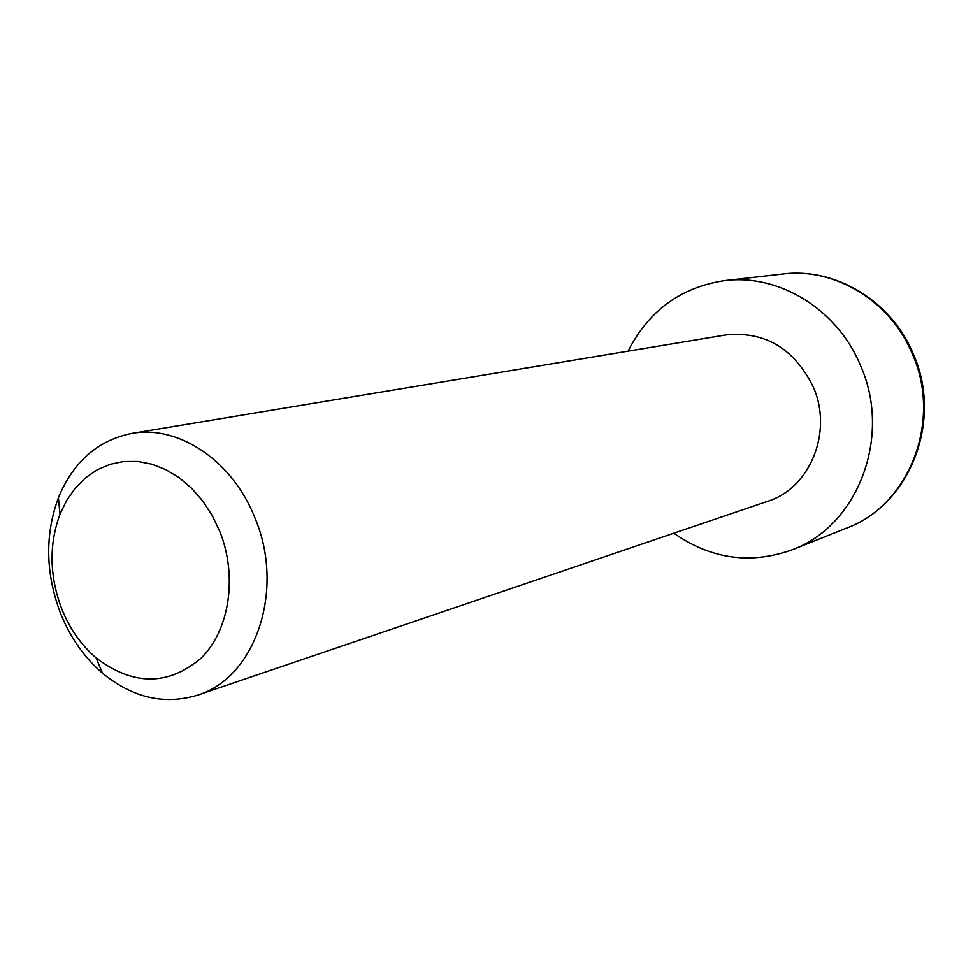 <?xml version="1.0" encoding="UTF-8"?>
<svg xmlns="http://www.w3.org/2000/svg" width="973" height="973" viewBox="0 0 973 973"><rect width="100%" height="100%" fill="white"/><g stroke="black" fill="none" stroke-linecap="round" stroke-linejoin="round"><path stroke-width="1.46" d="M197.507 695.172L767.709 501.29C810.12 488.276 833.265 431.671 813.221 386.84C794.077 348.407 764.973 331.1 725.931 334.931L131.781 433.423C178.667 424.654 232.948 460.959 255.121 518.39C285.357 590.149 255.34 677.901 197.507 695.172C164.279 705.182 132.596 697.836 102.457 673.146C83.982 657.201 69.886 636.974 60.192 612.467C45.488 572.805 44.892 534.566 58.404 497.738C73.316 461.737 97.774 440.295 131.781 433.423M219.849 531.611C237.801 576.563 229.458 630.443 200.949 658.32C167.952 685.989 133.009 685.856 96.108 657.906C80.978 644.88 69.436 628.315 61.469 608.198C49.416 575.639 48.93 544.296 60.022 514.17L66.76 500.256L75.347 488.02L85.588 477.779L97.227 469.813L110.01 464.34L123.62 461.518L137.704 461.457L151.922 464.194L165.897 469.667L179.275 477.767L191.669 488.312L202.761 501.022L212.236 515.593L219.849 531.611M673.815 533.216C711.093 559.183 750.597 564.693 792.338 549.733C857.712 525.919 892.29 436.536 860.521 365.568C837.425 309.207 778.874 273.608 724.763 280.601C680.905 287.132 648.687 310.655 628.096 351.144M913.294 353.965C943.056 420.068 910.436 504.537 846.79 528.035C909.281 505.206 942.411 420.774 912.333 353.941C890.477 300.852 834.749 267.344 782.997 273.997C835.807 267.271 891.609 301.241 913.246 353.844M96.108 657.906L102.457 673.146M846.79 528.035L792.338 549.733M60.022 514.17L58.404 497.738M782.997 273.997L724.763 280.601"/></g></svg>
